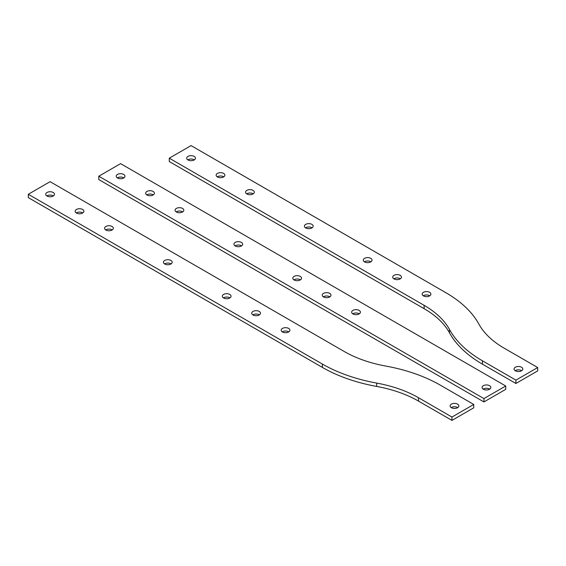<?xml version="1.0" encoding="UTF-8"?>
<svg xmlns="http://www.w3.org/2000/svg" width="566" height="566" viewBox="0 0 566 566"><rect width="100%" height="100%" fill="white"/><g stroke="black" fill="none" stroke-linecap="round" stroke-linejoin="round"><path stroke-width="0.85" d="M311.887 224.369A4.365 2.519 0 0 0 307.126 223.825A4.365 2.519 0 0 0 304.43 226.152A4.365 2.519 0 0 0 305.711 227.935A4.365 2.519 0 0 0 310.465 228.48A4.365 2.519 0 0 0 313.168 226.152A4.365 2.519 0 0 0 311.887 224.369M312.057 227.829A4.365 2.519 0 0 0 311.887 227.723A4.365 2.519 0 0 0 305.534 227.829M370.744 258.351A4.365 2.519 0 0 0 365.99 257.806A4.365 2.519 0 0 0 363.287 260.134A4.365 2.519 0 0 0 364.568 261.916A4.365 2.519 0 0 0 369.329 262.461A4.365 2.519 0 0 0 372.025 260.134A4.365 2.519 0 0 0 370.744 258.351M370.921 261.81A4.365 2.519 0 0 0 370.744 261.711A4.365 2.519 0 0 0 364.398 261.81M194.166 156.4A4.365 2.519 0 0 0 189.405 155.855A4.365 2.519 0 0 0 186.709 158.183A4.365 2.519 0 0 0 187.99 159.966A4.365 2.519 0 0 0 192.744 160.518A4.365 2.519 0 0 0 195.44 158.183A4.365 2.519 0 0 0 194.166 156.4M194.336 159.867A4.365 2.519 0 0 0 194.166 159.761A4.365 2.519 0 0 0 187.813 159.867M223.591 173.394A4.365 2.519 0 0 0 218.837 172.849A4.365 2.519 0 0 0 216.141 175.177A4.365 2.519 0 0 0 217.415 176.96A4.365 2.519 0 0 0 222.176 177.505A4.365 2.519 0 0 0 224.872 175.177A4.365 2.519 0 0 0 223.591 173.394M223.768 176.854A4.365 2.519 0 0 0 223.591 176.748A4.365 2.519 0 0 0 217.245 176.854M253.023 190.388A4.365 2.519 0 0 0 248.262 189.836A4.365 2.519 0 0 0 245.566 192.171A4.365 2.519 0 0 0 246.847 193.954A4.365 2.519 0 0 0 251.608 194.499A4.365 2.519 0 0 0 254.304 192.171A4.365 2.519 0 0 0 253.023 190.388M253.193 193.848A4.365 2.519 0 0 0 253.023 193.742A4.365 2.519 0 0 0 246.677 193.848M400.176 275.345A4.365 2.519 0 0 0 395.415 274.8A4.365 2.519 0 0 0 392.719 277.128A4.365 2.519 0 0 0 394 278.911A4.365 2.519 0 0 0 398.761 279.455A4.365 2.519 0 0 0 401.457 277.128A4.365 2.519 0 0 0 400.176 275.345M400.346 278.805A4.365 2.519 0 0 0 400.176 278.698A4.365 2.519 0 0 0 393.83 278.805M429.608 292.332A4.365 2.519 0 0 0 424.847 291.787A4.365 2.519 0 0 0 422.151 294.115A4.365 2.519 0 0 0 423.432 295.898A4.365 2.519 0 0 0 428.193 296.45A4.365 2.519 0 0 0 430.889 294.115A4.365 2.519 0 0 0 429.608 292.332M429.778 295.799A4.365 2.519 0 0 0 429.608 295.693A4.365 2.519 0 0 0 423.262 295.799M521.534 367.221A4.365 2.519 0 0 0 516.772 366.676A4.365 2.519 0 0 0 514.077 369.004A4.365 2.519 0 0 0 515.357 370.787A4.365 2.519 0 0 0 520.112 371.338A4.365 2.519 0 0 0 522.814 369.004A4.365 2.519 0 0 0 521.534 367.221M521.703 370.688A4.365 2.519 0 0 0 521.534 370.581A4.365 2.519 0 0 0 515.18 370.688M191.075 145.596L169.276 158.183L424.118 305.322A102.764 59.331 180 0 1 449.461 329.419A133.909 77.309 0 0 0 482.473 360.825L515.902 380.126L537.7 367.539L504.271 348.239A103.076 59.508 180 0 1 478.857 324.063A133.597 77.132 0 0 0 445.923 292.735L191.075 145.596M515.902 380.126L515.902 383.479L482.473 364.179A133.909 77.309 0 0 1 449.461 332.78A102.764 59.331 180 0 0 424.118 308.675L169.276 161.543L169.276 158.183M515.902 383.479L537.7 370.893L537.7 367.539M300.256 276.392A4.365 2.519 0 0 0 295.502 275.847A4.365 2.519 0 0 0 292.806 278.175A4.365 2.519 0 0 0 294.079 279.958A4.365 2.519 0 0 0 298.841 280.503A4.365 2.519 0 0 0 301.536 278.175A4.365 2.519 0 0 0 300.256 276.392M300.433 279.852A4.365 2.519 0 0 0 300.256 279.745A4.365 2.519 0 0 0 293.91 279.852M241.399 242.411A4.365 2.519 0 0 0 236.638 241.866A4.365 2.519 0 0 0 233.942 244.194A4.365 2.519 0 0 0 235.223 245.977A4.365 2.519 0 0 0 239.984 246.521A4.365 2.519 0 0 0 242.68 244.194A4.365 2.519 0 0 0 241.399 242.411M241.569 245.87A4.365 2.519 0 0 0 241.399 245.764A4.365 2.519 0 0 0 235.053 245.87M123.678 174.441A4.365 2.519 0 0 0 118.917 173.896A4.365 2.519 0 0 0 116.221 176.224A4.365 2.519 0 0 0 117.502 178.007A4.365 2.519 0 0 0 122.256 178.559A4.365 2.519 0 0 0 124.959 176.224A4.365 2.519 0 0 0 123.678 174.441M123.848 177.908A4.365 2.519 0 0 0 123.678 177.802A4.365 2.519 0 0 0 117.325 177.908M153.11 191.435A4.365 2.519 0 0 0 148.349 190.891A4.365 2.519 0 0 0 145.653 193.218A4.365 2.519 0 0 0 146.927 195.001A4.365 2.519 0 0 0 151.688 195.546A4.365 2.519 0 0 0 154.384 193.218A4.365 2.519 0 0 0 153.11 191.435M153.28 194.895A4.365 2.519 0 0 0 153.11 194.789A4.365 2.519 0 0 0 146.757 194.895M182.535 208.43A4.365 2.519 0 0 0 177.781 207.878A4.365 2.519 0 0 0 175.078 210.212A4.365 2.519 0 0 0 176.359 211.995A4.365 2.519 0 0 0 181.12 212.54A4.365 2.519 0 0 0 183.816 210.212A4.365 2.519 0 0 0 182.535 208.43M182.712 211.889A4.365 2.519 0 0 0 182.535 211.783A4.365 2.519 0 0 0 176.189 211.889M329.688 293.386A4.365 2.519 0 0 0 324.926 292.834A4.365 2.519 0 0 0 322.231 295.169A4.365 2.519 0 0 0 323.511 296.952A4.365 2.519 0 0 0 328.273 297.497A4.365 2.519 0 0 0 330.969 295.169A4.365 2.519 0 0 0 329.688 293.386M329.858 296.846A4.365 2.519 0 0 0 329.688 296.74A4.365 2.519 0 0 0 323.342 296.846M359.12 310.373A4.365 2.519 0 0 0 354.358 309.828A4.365 2.519 0 0 0 351.663 312.156A4.365 2.519 0 0 0 352.943 313.939A4.365 2.519 0 0 0 357.705 314.491A4.365 2.519 0 0 0 360.4 312.156A4.365 2.519 0 0 0 359.12 310.373M359.29 313.833A4.365 2.519 0 0 0 359.12 313.734A4.365 2.519 0 0 0 352.774 313.833M489.555 385.687A4.365 2.519 0 0 0 484.8 385.135A4.365 2.519 0 0 0 482.105 387.469A4.365 2.519 0 0 0 483.378 389.252A4.365 2.519 0 0 0 488.14 389.797A4.365 2.519 0 0 0 490.835 387.469A4.365 2.519 0 0 0 489.555 385.687M489.732 389.146A4.365 2.519 0 0 0 489.555 389.04A4.365 2.519 0 0 0 483.208 389.146M505.728 385.998L120.586 163.638L98.788 176.224L483.923 398.584L505.728 385.998L505.728 389.351L483.923 401.938L483.923 398.584M483.923 401.938L98.788 179.585L98.788 176.224M170.911 260.452A4.365 2.519 0 0 0 166.149 259.9A4.365 2.519 0 0 0 163.454 262.235A4.365 2.519 0 0 0 164.734 264.018A4.365 2.519 0 0 0 169.496 264.563A4.365 2.519 0 0 0 172.191 262.235A4.365 2.519 0 0 0 170.911 260.452M171.081 263.912A4.365 2.519 0 0 0 170.911 263.806A4.365 2.519 0 0 0 164.565 263.912M229.768 294.433A4.365 2.519 0 0 0 225.013 293.888A4.365 2.519 0 0 0 222.318 296.216A4.365 2.519 0 0 0 223.591 297.999A4.365 2.519 0 0 0 228.353 298.544A4.365 2.519 0 0 0 231.048 296.216A4.365 2.519 0 0 0 229.768 294.433M229.945 297.893A4.365 2.519 0 0 0 229.768 297.787A4.365 2.519 0 0 0 223.421 297.893M53.19 192.482A4.365 2.519 0 0 0 48.428 191.938A4.365 2.519 0 0 0 45.733 194.265A4.365 2.519 0 0 0 47.013 196.048A4.365 2.519 0 0 0 51.775 196.593A4.365 2.519 0 0 0 54.47 194.265A4.365 2.519 0 0 0 53.19 192.482M53.36 195.942A4.365 2.519 0 0 0 53.19 195.843A4.365 2.519 0 0 0 46.844 195.942M82.622 209.477A4.365 2.519 0 0 0 77.86 208.932A4.365 2.519 0 0 0 75.165 211.26A4.365 2.519 0 0 0 76.445 213.042A4.365 2.519 0 0 0 81.2 213.587A4.365 2.519 0 0 0 83.895 211.26A4.365 2.519 0 0 0 82.622 209.477M82.792 212.936A4.365 2.519 0 0 0 82.622 212.83A4.365 2.519 0 0 0 76.269 212.936M112.047 226.464A4.365 2.519 0 0 0 107.292 225.919A4.365 2.519 0 0 0 104.597 228.247A4.365 2.519 0 0 0 105.87 230.029A4.365 2.519 0 0 0 110.632 230.581A4.365 2.519 0 0 0 113.327 228.247A4.365 2.519 0 0 0 112.047 226.464M112.224 229.93A4.365 2.519 0 0 0 112.047 229.824A4.365 2.519 0 0 0 105.701 229.93M259.2 311.427A4.365 2.519 0 0 0 254.438 310.875A4.365 2.519 0 0 0 251.743 313.21A4.365 2.519 0 0 0 253.023 314.993A4.365 2.519 0 0 0 257.785 315.538A4.365 2.519 0 0 0 260.48 313.21A4.365 2.519 0 0 0 259.2 311.427M259.37 314.887A4.365 2.519 0 0 0 259.2 314.781A4.365 2.519 0 0 0 252.853 314.887M288.632 328.414A4.365 2.519 0 0 0 283.87 327.87A4.365 2.519 0 0 0 281.175 330.197A4.365 2.519 0 0 0 282.455 331.98A4.365 2.519 0 0 0 287.217 332.525A4.365 2.519 0 0 0 289.912 330.197A4.365 2.519 0 0 0 288.632 328.414M288.801 331.874A4.365 2.519 0 0 0 288.632 331.775A4.365 2.519 0 0 0 282.285 331.874M457.583 404.145A4.365 2.519 0 0 0 452.821 403.593A4.365 2.519 0 0 0 450.126 405.928A4.365 2.519 0 0 0 451.406 407.711A4.365 2.519 0 0 0 456.168 408.256A4.365 2.519 0 0 0 458.863 405.928A4.365 2.519 0 0 0 457.583 404.145M457.752 407.605A4.365 2.519 0 0 0 457.583 407.499A4.365 2.519 0 0 0 451.236 407.605M440.327 385.156A133.909 77.309 0 0 0 385.934 366.096A102.764 59.331 180 0 1 344.185 351.472L50.098 181.679L28.3 194.265L322.387 364.058A133.597 77.132 0 0 0 376.652 383.076A103.076 59.508 180 0 1 418.522 397.742L451.951 417.043L473.749 404.457L440.327 385.156M28.3 194.265L28.3 197.626L322.387 367.412A133.597 77.132 0 0 0 376.652 386.429A103.076 59.508 180 0 1 418.522 401.103L451.951 420.404L473.749 407.817L473.749 404.457M451.951 420.404L451.951 417.043M482.473 364.179L482.473 360.825M449.461 332.78L449.461 329.419M424.118 308.675L424.118 305.322M418.522 401.103L418.522 397.742M376.652 386.429L376.652 383.076M322.387 367.412L322.387 364.058"/></g></svg>
